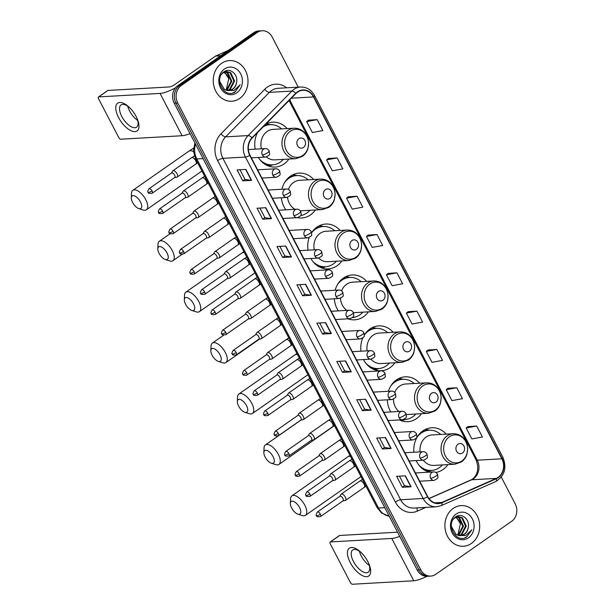 <?xml version="1.0" encoding="UTF-8"?>
<svg xmlns="http://www.w3.org/2000/svg" width="615" height="615" viewBox="0 0 615 615"><rect width="100%" height="100%" fill="white"/><g stroke="black" fill="none" stroke-linecap="round" stroke-linejoin="round"><path stroke-width="0.92" d="M446.198 434.136A22.463 19.196 86.8 0 0 431.722 427.74A22.463 19.196 86.8 0 0 422.928 430.838A22.463 19.196 86.8 0 0 413.903 452.233M416.147 460.597A22.463 19.196 86.8 0 0 429.439 472.159M435.789 472.443A22.463 19.196 86.8 0 0 443.061 469.499A22.463 19.196 86.8 0 0 447.928 464.602M419.684 383.214A22.463 19.196 86.8 0 0 405.216 376.818A22.463 19.196 86.8 0 0 396.421 379.909A22.463 19.196 86.8 0 0 388.411 391.263M387.296 399.819A22.463 19.196 86.8 0 0 390.832 411.935M399.35 419.937A22.463 19.196 86.8 0 0 407.76 421.675A22.463 19.196 86.8 0 0 416.547 418.577A22.463 19.196 86.8 0 0 421.413 413.68M393.177 332.285A22.463 19.196 86.8 0 0 378.702 325.889A22.463 19.196 86.8 0 0 369.915 328.987A22.463 19.196 86.8 0 0 364.349 334.944M362.758 338.012A22.463 19.196 86.8 0 0 360.974 351.211M363.519 359.552A22.463 19.196 86.8 0 0 381.246 370.753A22.463 19.196 86.8 0 0 390.041 367.655A22.463 19.196 86.8 0 0 394.907 362.758M366.671 281.363A22.463 19.196 86.8 0 0 352.195 274.966A22.463 19.196 86.8 0 0 343.401 278.065A22.463 19.196 86.8 0 0 335.152 290.257M334.322 298.79A22.463 19.196 86.8 0 0 338.319 310.882M348.036 318.824A22.463 19.196 86.8 0 0 354.74 319.823A22.463 19.196 86.8 0 0 363.534 316.733A22.463 19.196 86.8 0 0 368.4 311.836M340.157 230.441A22.463 19.196 86.8 0 0 325.681 224.044A22.463 19.196 86.8 0 0 316.894 227.143A22.463 19.196 86.8 0 0 311.628 232.624M309.199 237.536A22.463 19.196 86.8 0 0 308.077 250.182M310.929 258.508A22.463 19.196 86.8 0 0 328.233 268.901A22.463 19.196 86.8 0 0 337.02 265.803A22.463 19.196 86.8 0 0 341.886 260.914M313.65 179.519A22.463 19.196 86.8 0 0 299.174 173.123A22.463 19.196 86.8 0 0 290.38 176.213A22.463 19.196 86.8 0 0 281.916 189.243M281.37 197.769A22.463 19.196 86.8 0 0 285.844 209.83M297.422 217.656A22.463 19.196 86.8 0 0 301.719 217.979A22.463 19.196 86.8 0 0 310.514 214.881A22.463 19.196 86.8 0 0 315.38 209.984M257.562 132.556A22.463 19.196 86.8 0 0 255.194 149.153M258.377 157.463A22.463 19.196 86.8 0 0 275.213 167.057A22.463 19.196 86.8 0 0 283.999 163.959A22.463 19.196 86.8 0 0 288.865 159.062M287.136 128.589A22.463 19.196 86.8 0 0 272.668 122.193A22.463 19.196 86.8 0 0 265.918 124.061M298.267 87.153L272.153 36.977A12.715 10.862 86.8 0 0 262.175 30.75L258.654 30.95A12.715 10.862 86.8 0 0 253.68 32.703L177.743 85.723A12.715 10.862 86.8 0 0 174.183 103.128L417.247 570.059A12.715 10.862 86.8 0 0 427.225 576.286L428.986 576.186A12.715 10.862 86.8 0 1 419.007 569.959A12.715 10.862 86.8 0 0 428.986 576.186L430.746 576.086A12.715 10.862 86.8 0 0 435.72 574.333L511.657 521.312A12.715 10.862 86.8 0 0 515.216 503.908L501.287 477.14M262.175 30.75A12.715 10.862 86.8 0 0 257.193 32.503L181.264 85.523L179.503 85.623A12.715 10.862 86.8 0 0 175.944 103.036L419.007 569.959L175.944 103.036A12.715 10.862 86.8 0 1 179.503 85.623L255.44 32.603L179.503 85.623L177.743 85.723M260.414 30.85A12.715 10.862 86.8 0 0 255.44 32.603A12.715 10.862 86.8 0 1 260.414 30.85M221.508 63.391A20.349 17.381 86.8 0 0 214.051 86.738A20.349 17.381 86.8 0 0 231.778 101.214A20.349 17.381 86.8 0 0 239.735 98.408A20.349 17.381 86.8 0 0 247.192 75.061A20.349 17.381 86.8 0 0 229.472 60.585A20.349 17.381 86.8 0 0 221.508 63.391A20.349 17.381 86.8 0 0 214.051 86.738A20.349 17.381 86.8 0 0 231.778 101.214A20.349 17.381 86.8 0 0 239.735 98.408A20.349 17.381 86.8 0 0 247.192 75.061A20.349 17.381 86.8 0 0 229.472 60.585A20.349 17.381 86.8 0 0 221.508 63.391M453.178 508.428A20.349 17.381 86.8 0 0 445.721 531.775A20.349 17.381 86.8 0 0 463.449 546.251A20.349 17.381 86.8 0 0 471.413 543.445A20.349 17.381 86.8 0 0 478.87 520.098A20.349 17.381 86.8 0 0 461.142 505.622A20.349 17.381 86.8 0 0 453.178 508.428A20.349 17.381 86.8 0 0 445.721 531.775A20.349 17.381 86.8 0 0 463.449 546.251A20.349 17.381 86.8 0 0 471.413 543.445A20.349 17.381 86.8 0 0 478.87 520.098A20.349 17.381 86.8 0 0 461.142 505.622A20.349 17.381 86.8 0 0 453.178 508.428M297.56 92.158A13.561 11.593 -93.2 0 1 302.864 90.282A13.561 11.593 -93.2 0 1 313.512 96.932L501.886 458.798A13.561 11.593 -93.2 0 1 496.282 478.385L441.877 502.432A13.561 11.593 -93.2 0 1 438.372 503.278A13.561 11.593 -93.2 0 1 427.733 496.636L250.005 155.218A13.561 11.593 -93.2 0 1 252.181 138.029L295.938 93.534A13.561 11.593 -93.2 0 1 297.56 92.158M297.406 91.866A13.907 11.877 86.8 0 0 295.738 93.272L251.989 137.768A13.907 11.877 86.8 0 0 249.752 155.395L427.479 496.805A13.907 11.877 86.8 0 0 441.985 502.747L496.382 478.708A13.907 11.877 86.8 0 0 502.132 458.629L313.758 96.763A13.907 11.877 86.8 0 0 297.406 91.866M476.71 426.049L466.178 427.986L471.874 438.933L482.414 436.996L476.71 426.049L467.946 426.595M456.776 387.75L446.236 389.687L451.933 400.626L462.472 398.689L456.776 387.75L448.004 388.296M436.835 349.443L426.303 351.388L431.999 362.327L442.531 360.39L436.835 349.443L428.063 349.989M416.893 311.144L406.361 313.081L412.058 324.028L422.59 322.083L416.893 311.144L408.122 311.69M317.202 119.633L306.67 121.57L312.366 132.517L322.898 130.572L317.202 119.633L308.43 120.179M337.143 157.932L326.603 159.869L332.3 170.816L342.839 168.879L337.143 157.932L328.372 158.478M357.077 196.239L346.545 198.176L352.241 209.115L362.773 207.178L357.077 196.239L348.305 196.777M377.018 234.538L366.486 236.475L372.183 247.422L382.714 245.485L377.018 234.538L368.247 235.084M396.959 272.837L386.42 274.782L392.116 285.721L402.656 283.784L396.959 272.837L388.188 273.383M181.264 85.523A12.715 10.862 86.8 0 0 177.697 102.936L420.768 569.859A12.715 10.862 86.8 0 0 430.746 576.086M371.229 410.174L362.435 410.674L356.738 399.735L365.533 399.235L371.229 410.174A3.39 0.823 -27.5 0 1 370.96 410.167L365.279 399.25M391.171 448.481L382.376 448.981L376.68 438.034L385.474 437.534L391.171 448.481A3.39 0.823 -27.5 0 1 390.902 448.466L385.213 437.549M411.104 486.78L402.31 487.28L396.613 476.333L405.408 475.841L411.104 486.78A3.39 0.823 -27.5 0 1 410.843 486.773L405.154 475.849M311.413 295.269L302.618 295.769L296.922 284.822L305.716 284.322L311.413 295.269A3.39 0.823 -27.5 0 1 311.144 295.262L305.463 284.338M291.472 256.97L282.677 257.462L276.981 246.523L285.775 246.023L291.472 256.97A3.39 0.823 -27.5 0 1 291.203 256.955L285.521 246.038M271.538 218.663L262.743 219.163L257.047 208.216L265.841 207.724L271.538 218.663A3.39 0.823 -27.5 0 1 271.269 218.656L265.58 207.732M251.596 180.364L242.802 180.864L237.106 169.917L245.9 169.417L251.596 180.364A3.39 0.823 -27.5 0 1 251.327 180.356L245.646 169.433M351.288 371.875L342.493 372.375L336.797 361.428L345.592 360.928L351.288 371.875A3.39 0.823 -27.5 0 1 351.019 371.867L345.338 360.944M331.354 333.568L322.56 334.068L316.863 323.129L325.658 322.629L331.354 333.568A3.39 0.823 -27.5 0 1 331.085 333.561L325.397 322.644M322.56 334.068L324.72 332.561M319.723 322.967L324.728 332.584L331.085 333.561M342.493 372.375L344.654 370.86M339.664 361.266L344.669 370.883L351.019 371.867M242.802 180.864L244.962 179.349M239.965 169.755L244.978 179.372L251.327 180.356M262.743 219.163L264.904 217.656L271.269 218.656M282.677 257.462L284.837 255.955M279.848 246.361L284.853 255.978L291.203 256.955M302.618 295.769L304.779 294.262M299.782 284.66L304.794 294.278L311.144 295.262M402.31 487.28L404.478 485.773L410.843 486.773M382.376 448.981L384.536 447.466M379.54 437.872L384.544 447.489L390.902 448.466M362.435 410.674L364.595 409.167M359.598 399.566L364.61 409.19L370.96 410.167M386.42 274.782L388.25 273.337M366.486 236.475L368.308 235.03M346.545 198.176L348.374 196.731M326.603 159.869L328.433 158.424M306.67 121.57L308.492 120.125M406.361 313.081L408.191 311.636M426.303 351.388L428.125 349.943M446.236 389.687L448.066 388.242M466.178 427.986L468.007 426.541M264.911 217.672L259.907 208.054M404.486 485.788L399.481 476.171M225.198 71.77L227.981 72.931L231.809 81.203L227.442 89.567L226.243 90.228M224.852 71.878L227.281 72.97L231.109 81.242L226.75 89.606L225.889 90.105M221.684 74.146L223.053 72.839L226.581 71.532L230.771 72.77L234.599 81.042L230.241 89.406L227.65 90.536M226.235 71.563L230.071 72.808L233.9 81.08L229.541 89.452L227.304 90.482M236.506 82.748C238.582 74.538 230.033 67.366 224.221 71.678C213.282 78.251 224.029 99.069 234.999 92.035L240.157 84.785L234.1 90.459L227.235 90.474A9.579 8.187 86.8 0 0 228.964 90.59A9.579 8.187 86.8 0 0 232.716 89.267A9.579 8.187 86.8 0 0 236.506 82.748C235.891 85.631 234.5 87.807 232.332 89.29L228.672 90.597M227.235 90.474L224.375 89.375L219.64 81.395M224.437 69.011A13.822 11.808 86.8 0 0 220.562 87.93A13.822 11.808 86.8 0 0 236.813 92.788A13.822 11.808 86.8 0 0 240.688 73.877A13.822 11.808 86.8 0 0 224.437 69.011M223.829 72.339L225.19 73.085L228.742 78.666A9.579 8.187 86.8 0 0 223.629 72.455M228.742 78.666L226.366 89.275M240.157 84.785L235.207 91.712L232.97 92.85M118.58 117.557A16.959 7.795 55.1 0 1 117.127 103.62A16.959 7.795 55.1 0 1 128.796 106.887A16.959 7.795 55.1 0 1 136.169 116.558A16.959 7.795 55.1 0 1 137.406 119.225A16.959 7.795 55.1 0 1 134.131 131.633A16.959 7.795 55.1 0 1 118.58 117.557M129.396 107.448A13.561 6.235 -124.9 0 0 121.04 104.934A13.561 6.235 -124.9 0 0 121.77 116.458A13.561 6.235 -124.9 0 0 136.568 127.182A13.561 6.235 -124.9 0 0 137.091 118.464M137.706 120.471A13.561 6.235 55.1 0 1 129.604 110.984A13.561 6.235 55.1 0 1 127.728 106.18M175.521 87.799A16.959 4.105 152.5 0 1 160.069 93.419L98.731 96.901A2.122 0.976 -124.9 0 0 98.469 96.986A2.122 0.976 -124.9 0 0 98.577 98.784L118.71 137.453A2.122 0.976 -124.9 0 0 120.755 139.213L182.102 135.731L160.069 93.419M190.058 133.624A16.959 4.105 152.5 0 1 182.102 135.731M98.469 96.986L107.725 90.52A2.122 0.976 55.1 0 1 107.986 90.436L169.333 86.953A4.236 1.03 -27.5 0 0 174.614 84.67L215.534 56.103A2.122 1.814 -93.2 0 1 215.819 55.942L227.942 50.584A2.122 1.814 -93.2 0 1 228.196 50.492M132.579 202.427A7.634 3.506 -124.9 0 0 138.79 208.593A7.634 3.506 -124.9 0 0 140.497 201.981A7.634 3.506 -124.9 0 0 134.808 196.008A7.634 3.506 -124.9 0 0 131.31 197.892A7.634 3.506 -124.9 0 0 132.579 202.427M131.31 197.892L131.495 193.333A11.87 5.458 55.1 0 1 132.832 190.319A11.87 5.458 55.1 0 1 145.778 199.698A11.87 5.458 55.1 0 1 146.416 209.776A11.87 5.458 55.1 0 1 143.126 209.992L138.79 208.593M303.479 147.454A5.089 4.343 86.8 0 0 304.902 140.489A5.089 4.343 86.8 0 0 298.921 138.698A5.089 4.343 86.8 0 0 297.499 145.663A5.089 4.343 86.8 0 0 303.479 147.454M266.426 156.933A15.26 13.038 86.8 0 0 274.805 159.862L295.877 158.662A15.26 13.038 86.8 0 1 282.585 147.808A15.26 13.038 86.8 0 1 288.181 130.295A15.26 13.038 86.8 0 1 294.147 128.197L273.075 129.388A15.26 13.038 86.8 0 0 267.102 131.495A15.26 13.038 86.8 0 0 261.452 148.792M259.714 159.416A20.134 17.205 86.8 0 0 272.437 164.874A20.134 17.205 86.8 0 0 280.317 162.099A20.134 17.205 86.8 0 0 283.369 159.377M281.639 128.904A20.134 17.205 86.8 0 0 270.162 124.676A20.134 17.205 86.8 0 0 263.128 126.898M270.162 124.676L269.278 124.722A20.134 17.205 86.8 0 0 263.973 126.029M262.897 162.767A20.134 17.205 86.8 0 0 271.561 164.928L272.437 164.874M266.164 123.93L269.662 124.637A20.326 17.366 86.8 0 1 270.07 124.676M159.085 253.349A7.634 3.506 -124.9 0 0 165.297 259.522A7.634 3.506 -124.9 0 0 167.003 252.903A7.634 3.506 -124.9 0 0 161.315 246.938A7.634 3.506 -124.9 0 0 157.824 248.814A7.634 3.506 -124.9 0 0 159.085 253.349M157.824 248.814L158.001 244.263A11.87 5.458 55.1 0 1 159.339 241.241A11.87 5.458 55.1 0 1 172.292 250.62A11.87 5.458 55.1 0 1 172.93 260.706A11.87 5.458 55.1 0 1 169.632 260.914L165.297 259.522M329.986 198.376A5.089 4.343 86.8 0 0 331.416 191.419A5.089 4.343 86.8 0 0 325.435 189.628A5.089 4.343 86.8 0 0 324.005 196.585A5.089 4.343 86.8 0 0 329.986 198.376M300.305 210.799A15.26 13.038 86.8 0 0 301.312 210.784L322.391 209.592A15.26 13.038 86.8 0 1 309.091 198.73A15.26 13.038 86.8 0 1 314.688 181.217A15.26 13.038 86.8 0 1 320.661 179.119L299.582 180.31A15.26 13.038 86.8 0 0 293.609 182.417A15.26 13.038 86.8 0 0 288.397 189.458M300.635 215.604A20.134 17.205 86.8 0 0 306.831 213.028A20.134 17.205 86.8 0 0 309.883 210.299M308.153 179.826A20.134 17.205 86.8 0 0 296.668 175.598A20.134 17.205 86.8 0 0 288.789 178.373A20.134 17.205 86.8 0 0 284.637 182.463M296.668 175.598L295.792 175.644A20.134 17.205 86.8 0 0 287.912 178.419A20.134 17.205 86.8 0 0 287.428 178.773M287.52 197.338A15.26 13.038 86.8 0 0 295.031 209.308M292.671 174.86L296.169 175.567A20.326 17.366 86.8 0 1 296.584 175.598M185.599 304.279A7.634 3.506 -124.9 0 0 191.803 310.444A7.634 3.506 -124.9 0 0 193.51 303.825A7.634 3.506 -124.9 0 0 187.829 297.86A7.634 3.506 -124.9 0 0 184.331 299.736A7.634 3.506 -124.9 0 0 185.599 304.279M184.331 299.736L184.515 295.185A11.87 5.458 55.1 0 1 185.845 292.163A11.87 5.458 55.1 0 1 198.799 301.55A11.87 5.458 55.1 0 1 199.437 311.628A11.87 5.458 55.1 0 1 196.139 311.836L191.803 310.444M356.5 249.306A5.089 4.343 86.8 0 0 357.922 242.341A5.089 4.343 86.8 0 0 351.941 240.55A5.089 4.343 86.8 0 0 350.519 247.514A5.089 4.343 86.8 0 0 356.5 249.306M318.647 258.054A15.26 13.038 86.8 0 0 327.818 261.706L348.897 260.514A15.26 13.038 86.8 0 1 335.606 249.652A15.26 13.038 86.8 0 1 341.194 232.147A15.26 13.038 86.8 0 1 347.168 230.041L326.096 231.24A15.26 13.038 86.8 0 0 320.123 233.339A15.26 13.038 86.8 0 0 314.28 249.828M312.728 261.26A20.134 17.205 86.8 0 0 325.458 266.726A20.134 17.205 86.8 0 0 333.338 263.95A20.134 17.205 86.8 0 0 336.39 261.221M334.66 230.748A20.134 17.205 86.8 0 0 323.175 226.52A20.134 17.205 86.8 0 0 315.295 229.295A20.134 17.205 86.8 0 0 311.651 232.731M323.175 226.52L322.298 226.574A20.134 17.205 86.8 0 0 314.419 229.349A20.134 17.205 86.8 0 0 313.934 229.695M315.918 264.611A20.134 17.205 86.8 0 0 324.582 266.772L325.458 266.726M319.177 225.782L322.683 226.489A20.326 17.366 86.8 0 1 323.09 226.528M212.106 355.201A7.634 3.506 -124.9 0 0 218.317 361.366A7.634 3.506 -124.9 0 0 220.024 354.747A7.634 3.506 -124.9 0 0 214.335 348.782A7.634 3.506 -124.9 0 0 210.837 350.658A7.634 3.506 -124.9 0 0 212.106 355.201M210.837 350.658L211.022 346.107A11.87 5.458 55.1 0 1 212.36 343.085A11.87 5.458 55.1 0 1 225.305 352.472A11.87 5.458 55.1 0 1 225.943 362.55A11.87 5.458 55.1 0 1 222.653 362.765L218.317 361.366M383.007 300.228A5.089 4.343 86.8 0 0 384.437 293.263A5.089 4.343 86.8 0 0 378.448 291.472A5.089 4.343 86.8 0 0 377.026 298.436A5.089 4.343 86.8 0 0 383.007 300.228M353.41 312.643A15.26 13.038 86.8 0 0 354.332 312.635L375.404 311.436A15.26 13.038 86.8 0 1 362.112 300.581A15.26 13.038 86.8 0 1 367.709 283.069A15.26 13.038 86.8 0 1 373.674 280.963L352.603 282.162A15.26 13.038 86.8 0 0 346.629 284.268A15.26 13.038 86.8 0 0 341.579 290.857M352.457 317.609A20.134 17.205 86.8 0 0 359.852 314.872A20.134 17.205 86.8 0 0 362.896 312.143M361.166 281.678A20.134 17.205 86.8 0 0 349.689 277.442A20.134 17.205 86.8 0 0 341.809 280.217A20.134 17.205 86.8 0 0 337.658 284.315M349.689 277.442L348.805 277.496A20.134 17.205 86.8 0 0 340.925 280.271A20.134 17.205 86.8 0 0 340.441 280.625M340.456 298.283A15.26 13.038 86.8 0 0 346.845 310.398M345.692 276.704L349.189 277.411A20.326 17.366 86.8 0 1 349.604 277.45M238.62 406.123A7.634 3.506 -124.9 0 0 244.824 412.288A7.634 3.506 -124.9 0 0 246.53 405.677A7.634 3.506 -124.9 0 0 240.842 399.704A7.634 3.506 -124.9 0 0 237.352 401.587A7.634 3.506 -124.9 0 0 238.62 406.123M237.352 401.587L237.528 397.029A11.87 5.458 55.1 0 1 238.866 394.015A11.87 5.458 55.1 0 1 251.819 403.394A11.87 5.458 55.1 0 1 252.458 413.472A11.87 5.458 55.1 0 1 249.16 413.687L244.824 412.288M409.521 351.15A5.089 4.343 86.8 0 0 410.943 344.185A5.089 4.343 86.8 0 0 404.962 342.394A5.089 4.343 86.8 0 0 403.532 349.358A5.089 4.343 86.8 0 0 409.521 351.15M370.937 359.129A15.26 13.038 86.8 0 0 380.839 363.557L401.918 362.358A15.26 13.038 86.8 0 1 388.618 351.503A15.26 13.038 86.8 0 1 394.215 333.991A15.26 13.038 86.8 0 1 400.188 331.892L379.109 333.084A15.26 13.038 86.8 0 0 373.136 335.19A15.26 13.038 86.8 0 0 367.155 350.858M365.748 363.111A20.134 17.205 86.8 0 0 378.479 368.57A20.134 17.205 86.8 0 0 386.358 365.794A20.134 17.205 86.8 0 0 389.41 363.073M387.681 332.6A20.134 17.205 86.8 0 0 376.196 328.372A20.134 17.205 86.8 0 0 368.316 331.147A20.134 17.205 86.8 0 0 364.341 335.006M376.196 328.372L375.319 328.418A20.134 17.205 86.8 0 0 367.439 331.193A20.134 17.205 86.8 0 0 366.955 331.546M368.931 366.463A20.134 17.205 86.8 0 0 377.602 368.623L378.479 368.57M372.198 327.626L375.696 328.333A20.326 17.366 86.8 0 1 376.111 328.372M265.127 457.045A7.634 3.506 -124.9 0 0 271.33 463.218A7.634 3.506 -124.9 0 0 273.045 456.599A7.634 3.506 -124.9 0 0 267.356 450.634A7.634 3.506 -124.9 0 0 263.858 452.509A7.634 3.506 -124.9 0 0 265.127 457.045M263.858 452.509L264.043 447.958A11.87 5.458 55.1 0 1 265.373 444.937A11.87 5.458 55.1 0 1 278.326 454.316A11.87 5.458 55.1 0 1 278.964 464.402A11.87 5.458 55.1 0 1 275.674 464.609L271.33 463.218M436.027 402.072A5.089 4.343 86.8 0 0 437.45 395.114A5.089 4.343 86.8 0 0 431.469 393.323A5.089 4.343 86.8 0 0 430.046 400.28A5.089 4.343 86.8 0 0 436.027 402.072M406.3 414.487A15.26 13.038 86.8 0 0 407.353 414.479L428.424 413.288A15.26 13.038 86.8 0 1 415.133 402.425A15.26 13.038 86.8 0 1 420.721 384.913A15.26 13.038 86.8 0 1 426.695 382.814L405.623 384.006A15.26 13.038 86.8 0 0 399.65 386.112A15.26 13.038 86.8 0 0 394.73 392.385M403.655 419.515A20.134 17.205 86.8 0 0 404.985 419.499A20.134 17.205 86.8 0 0 412.865 416.724A20.134 17.205 86.8 0 0 415.917 413.995M414.187 383.522A20.134 17.205 86.8 0 0 402.71 379.294A20.134 17.205 86.8 0 0 394.83 382.069A20.134 17.205 86.8 0 0 390.679 386.159M402.71 379.294L401.826 379.34A20.134 17.205 86.8 0 0 393.946 382.115A20.134 17.205 86.8 0 0 393.462 382.469M403.494 419.568A20.134 17.205 86.8 0 0 404.109 419.545L404.985 419.499M393.439 399.173A15.26 13.038 86.8 0 0 398.874 411.473M398.704 378.556L402.21 379.263A20.326 17.366 86.8 0 1 402.617 379.294M291.633 507.975A7.634 3.506 -124.9 0 0 297.845 514.14A7.634 3.506 -124.9 0 0 299.551 507.521A7.634 3.506 -124.9 0 0 293.862 501.556A7.634 3.506 -124.9 0 0 290.365 503.431A7.634 3.506 -124.9 0 0 291.633 507.975M290.365 503.431L290.549 498.88A11.87 5.458 55.1 0 1 291.887 495.859A11.87 5.458 55.1 0 1 304.832 505.246A11.87 5.458 55.1 0 1 305.471 515.324A11.87 5.458 55.1 0 1 302.18 515.531L297.845 514.14M462.534 453.001A5.089 4.343 86.8 0 0 463.964 446.036A5.089 4.343 86.8 0 0 457.975 444.245A5.089 4.343 86.8 0 0 456.553 451.21A5.089 4.343 86.8 0 0 462.534 453.001M423.312 460.189A15.26 13.038 86.8 0 0 433.859 465.401L454.931 464.21A15.26 13.038 86.8 0 1 441.639 453.347A15.26 13.038 86.8 0 1 447.236 435.843A15.26 13.038 86.8 0 1 453.209 433.736L432.13 434.936A15.26 13.038 86.8 0 0 426.157 437.034A15.26 13.038 86.8 0 0 420.06 451.887M418.769 464.955A20.134 17.205 86.8 0 0 431.499 470.421A20.134 17.205 86.8 0 0 439.379 467.646A20.134 17.205 86.8 0 0 442.423 464.917M440.694 434.444A20.134 17.205 86.8 0 0 429.216 430.216A20.134 17.205 86.8 0 0 421.337 432.991A20.134 17.205 86.8 0 0 417.185 437.088M429.216 430.216L428.332 430.269A20.134 17.205 86.8 0 0 420.46 433.045A20.134 17.205 86.8 0 0 419.968 433.391M421.952 468.307A20.134 17.205 86.8 0 0 430.615 470.467L431.499 470.421M425.219 429.478L428.716 430.185A20.326 17.366 86.8 0 1 429.132 430.223M176.743 177.189A3.813 1.753 -124.9 0 0 176.859 177.174A3.813 1.753 -124.9 0 0 177.22 177.035A3.813 1.753 -124.9 0 0 176.759 173.338A3.813 1.753 -124.9 0 0 173.322 170.624A3.813 1.753 -124.9 0 0 172.853 170.778A3.813 1.753 -124.9 0 0 172.592 171.07L171.493 173.015M174.499 177.558A2.752 1.268 -124.9 0 0 174.76 177.458A2.752 1.268 -124.9 0 0 174.614 175.114A2.752 1.268 -124.9 0 0 171.946 172.83A2.752 1.268 -124.9 0 0 171.608 172.938L149.045 188.697C147.715 190.896 147.423 192.08 148.177 192.226A2.752 0.669 152.5 0 0 148.615 192.357A2.752 0.669 -27.5 0 0 152.051 190.873A2.752 1.268 -124.9 0 0 149.045 188.697M187.268 197.4A3.813 1.753 -124.9 0 0 187.375 197.384A3.813 1.753 -124.9 0 0 187.736 197.238A3.813 1.753 -124.9 0 0 187.283 193.548A3.813 1.753 -124.9 0 0 183.847 190.835A3.813 1.753 -124.9 0 0 183.37 190.988A3.813 1.753 -124.9 0 0 183.116 191.273L182.009 193.225M185.023 197.769A2.752 1.268 -124.9 0 0 185.284 197.669A2.752 1.268 -124.9 0 0 185.13 195.324A2.752 1.268 -124.9 0 0 182.471 193.033A2.752 1.268 -124.9 0 0 182.125 193.148L159.562 208.9C158.24 211.106 157.947 212.283 158.693 212.436A2.752 0.669 152.5 0 0 159.131 212.559A2.752 0.669 -27.5 0 0 162.568 211.083A2.752 1.268 -124.9 0 0 159.562 208.9M197.784 217.602A3.813 1.753 -124.9 0 0 197.899 217.595A3.813 1.753 -124.9 0 0 198.261 217.449A3.813 1.753 -124.9 0 0 197.799 213.759A3.813 1.753 -124.9 0 0 194.363 211.037A3.813 1.753 -124.9 0 0 193.894 211.199A3.813 1.753 -124.9 0 0 193.633 211.483L192.533 213.436M195.539 217.979A2.752 1.268 -124.9 0 0 195.801 217.871A2.752 1.268 -124.9 0 0 195.655 215.534A2.752 1.268 -124.9 0 0 192.987 213.244A2.752 1.268 -124.9 0 0 192.649 213.359L170.078 229.111C168.756 231.317 168.464 232.493 169.217 232.647A2.752 0.669 152.5 0 0 169.655 232.77A2.752 0.669 -27.5 0 0 173.092 231.294A2.752 1.268 -124.9 0 0 170.078 229.111M208.308 237.813A3.813 1.753 -124.9 0 0 208.416 237.805A3.813 1.753 -124.9 0 0 208.777 237.659A3.813 1.753 -124.9 0 0 208.324 233.969A3.813 1.753 -124.9 0 0 204.887 231.248A3.813 1.753 -124.9 0 0 204.411 231.401A3.813 1.753 -124.9 0 0 204.149 231.694L203.05 233.646M206.063 238.189A2.752 1.268 -124.9 0 0 206.317 238.082A2.752 1.268 -124.9 0 0 206.171 235.745A2.752 1.268 -124.9 0 0 203.511 233.454A2.752 1.268 -124.9 0 0 203.165 233.569L180.602 249.321C179.273 251.527 178.988 252.704 179.734 252.85A2.752 0.669 152.5 0 0 180.172 252.98A2.752 0.669 -27.5 0 0 183.608 251.497A2.752 1.268 -124.9 0 0 180.602 249.321M218.825 258.023A3.813 1.753 -124.9 0 0 218.94 258.008A3.813 1.753 -124.9 0 0 219.301 257.87A3.813 1.753 -124.9 0 0 218.84 254.179A3.813 1.753 -124.9 0 0 215.404 251.458A3.813 1.753 -124.9 0 0 214.935 251.612A3.813 1.753 -124.9 0 0 214.673 251.904L213.574 253.857M216.58 258.4A2.752 1.268 -124.9 0 0 216.841 258.292A2.752 1.268 -124.9 0 0 216.695 255.955A2.752 1.268 -124.9 0 0 214.028 253.664A2.752 1.268 -124.9 0 0 213.689 253.772L191.119 269.531C189.797 271.738 189.505 272.914 190.258 273.06A2.752 0.669 152.5 0 0 190.696 273.191A2.752 0.669 -27.5 0 0 194.132 271.707A2.752 1.268 -124.9 0 0 191.119 269.531M229.341 278.234A3.813 1.753 -124.9 0 0 229.457 278.218A3.813 1.753 -124.9 0 0 229.818 278.08A3.813 1.753 -124.9 0 0 229.357 274.39A3.813 1.753 -124.9 0 0 225.928 271.669A3.813 1.753 -124.9 0 0 225.451 271.822A3.813 1.753 -124.9 0 0 225.19 272.114L224.091 274.067M227.096 278.603A2.752 1.268 -124.9 0 0 227.358 278.503A2.752 1.268 -124.9 0 0 227.212 276.166A2.752 1.268 -124.9 0 0 224.552 273.875A2.752 1.268 -124.9 0 0 224.206 273.983L201.643 289.742C200.313 291.948 200.029 293.124 200.774 293.27A2.752 0.669 152.5 0 0 201.213 293.401A2.752 0.669 -27.5 0 0 204.649 291.917A2.752 1.268 -124.9 0 0 201.643 289.742M239.865 298.444A3.813 1.753 -124.9 0 0 239.981 298.429A3.813 1.753 -124.9 0 0 240.342 298.29A3.813 1.753 -124.9 0 0 239.881 294.593A3.813 1.753 -124.9 0 0 236.444 291.879A3.813 1.753 -124.9 0 0 235.976 292.033A3.813 1.753 -124.9 0 0 235.714 292.325L234.615 294.27M237.621 298.813A2.752 1.268 -124.9 0 0 237.882 298.713A2.752 1.268 -124.9 0 0 237.736 296.368A2.752 1.268 -124.9 0 0 235.068 294.078A2.752 1.268 -124.9 0 0 234.73 294.193L212.16 309.945C210.837 312.151 210.545 313.327 211.299 313.481A2.752 0.669 152.5 0 0 211.737 313.612A2.752 0.669 -27.5 0 0 215.165 312.128A2.752 1.268 -124.9 0 0 212.16 309.945M250.382 318.655A3.813 1.753 -124.9 0 0 250.497 318.639A3.813 1.753 -124.9 0 0 250.859 318.493A3.813 1.753 -124.9 0 0 250.397 314.803A3.813 1.753 -124.9 0 0 246.969 312.082A3.813 1.753 -124.9 0 0 246.492 312.243A3.813 1.753 -124.9 0 0 246.231 312.528L245.131 314.48M248.137 319.024A2.752 1.268 -124.9 0 0 248.399 318.924A2.752 1.268 -124.9 0 0 248.252 316.579A2.752 1.268 -124.9 0 0 245.593 314.288A2.752 1.268 -124.9 0 0 245.247 314.403L222.684 330.155C221.354 332.361 221.069 333.538 221.815 333.691A2.752 0.669 152.5 0 0 222.253 333.814A2.752 0.669 -27.5 0 0 225.69 332.338A2.752 1.268 -124.9 0 0 222.684 330.155M260.906 338.857A3.813 1.753 -124.9 0 0 261.021 338.85A3.813 1.753 -124.9 0 0 261.383 338.704A3.813 1.753 -124.9 0 0 260.921 335.014A3.813 1.753 -124.9 0 0 257.485 332.292A3.813 1.753 -124.9 0 0 257.009 332.446A3.813 1.753 -124.9 0 0 256.755 332.738L255.656 334.691M258.661 339.234A2.752 1.268 -124.9 0 0 258.923 339.126A2.752 1.268 -124.9 0 0 258.777 336.789A2.752 1.268 -124.9 0 0 256.109 334.499A2.752 1.268 -124.9 0 0 255.763 334.614L233.2 350.365C231.878 352.572 231.586 353.748 232.339 353.894A2.752 0.669 152.5 0 0 232.778 354.025A2.752 0.669 -27.5 0 0 236.206 352.541A2.752 1.268 -124.9 0 0 233.2 350.365M271.423 359.068A3.813 1.753 -124.9 0 0 271.538 359.06A3.813 1.753 -124.9 0 0 271.899 358.914A3.813 1.753 -124.9 0 0 271.438 355.224A3.813 1.753 -124.9 0 0 268.009 352.503A3.813 1.753 -124.9 0 0 267.533 352.656A3.813 1.753 -124.9 0 0 267.271 352.949L266.172 354.901M269.178 359.444A2.752 1.268 -124.9 0 0 269.439 359.337A2.752 1.268 -124.9 0 0 269.293 357A2.752 1.268 -124.9 0 0 266.633 354.709A2.752 1.268 -124.9 0 0 266.287 354.817L243.725 370.576C242.395 372.782 242.11 373.958 242.856 374.105A2.752 0.669 152.5 0 0 243.294 374.235A2.752 0.669 -27.5 0 0 246.73 372.752A2.752 1.268 -124.9 0 0 243.725 370.576M281.947 379.278A3.813 1.753 -124.9 0 0 282.062 379.263A3.813 1.753 -124.9 0 0 282.423 379.124A3.813 1.753 -124.9 0 0 281.962 375.434A3.813 1.753 -124.9 0 0 278.526 372.713A3.813 1.753 -124.9 0 0 278.049 372.867A3.813 1.753 -124.9 0 0 277.796 373.159L276.696 375.112M279.702 379.647A2.752 1.268 -124.9 0 0 279.963 379.547A2.752 1.268 -124.9 0 0 279.817 377.21A2.752 1.268 -124.9 0 0 277.15 374.919A2.752 1.268 -124.9 0 0 276.804 375.027L254.241 390.786C252.919 392.993 252.627 394.169 253.38 394.315A2.752 0.669 152.5 0 0 253.818 394.446A2.752 0.669 -27.5 0 0 257.247 392.962A2.752 1.268 -124.9 0 0 254.241 390.786M292.463 399.489A3.813 1.753 -124.9 0 0 292.579 399.473A3.813 1.753 -124.9 0 0 292.94 399.335A3.813 1.753 -124.9 0 0 292.479 395.637A3.813 1.753 -124.9 0 0 289.05 392.924A3.813 1.753 -124.9 0 0 288.573 393.077A3.813 1.753 -124.9 0 0 288.312 393.369L287.213 395.314M290.219 399.858A2.752 1.268 -124.9 0 0 290.48 399.758A2.752 1.268 -124.9 0 0 290.334 397.413A2.752 1.268 -124.9 0 0 287.674 395.13A2.752 1.268 -124.9 0 0 287.328 395.237L264.765 410.997C263.435 413.195 263.151 414.379 263.897 414.525A2.752 0.669 152.5 0 0 264.335 414.656A2.752 0.669 -27.5 0 0 267.771 413.172A2.752 1.268 -124.9 0 0 264.765 410.997M302.987 419.699A3.813 1.753 -124.9 0 0 303.103 419.684A3.813 1.753 -124.9 0 0 303.464 419.538A3.813 1.753 -124.9 0 0 303.003 415.848A3.813 1.753 -124.9 0 0 299.567 413.134A3.813 1.753 -124.9 0 0 299.09 413.288A3.813 1.753 -124.9 0 0 298.836 413.572L297.737 415.525M300.743 420.068A2.752 1.268 -124.9 0 0 301.004 419.968A2.752 1.268 -124.9 0 0 300.85 417.623A2.752 1.268 -124.9 0 0 298.19 415.333A2.752 1.268 -124.9 0 0 297.845 415.448L275.282 431.2C273.959 433.406 273.667 434.582 274.421 434.736A2.752 0.669 152.5 0 0 274.851 434.866A2.752 0.669 -27.5 0 0 278.288 433.383A2.752 1.268 -124.9 0 0 275.282 431.2M313.504 439.902A3.813 1.753 -124.9 0 0 313.619 439.894A3.813 1.753 -124.9 0 0 313.981 439.748A3.813 1.753 -124.9 0 0 313.519 436.058A3.813 1.753 -124.9 0 0 310.091 433.337A3.813 1.753 -124.9 0 0 309.614 433.498A3.813 1.753 -124.9 0 0 309.353 433.783L308.253 435.735M311.259 440.279A2.752 1.268 -124.9 0 0 311.521 440.171A2.752 1.268 -124.9 0 0 311.375 437.834A2.752 1.268 -124.9 0 0 308.707 435.543A2.752 1.268 -124.9 0 0 308.369 435.658L285.806 451.41C284.476 453.616 284.192 454.793 284.937 454.946A2.752 0.669 152.5 0 0 285.375 455.069A2.752 0.669 -27.5 0 0 288.812 453.593A2.752 1.268 -124.9 0 0 285.806 451.41M324.028 460.112A3.813 1.753 -124.9 0 0 324.143 460.105A3.813 1.753 -124.9 0 0 324.505 459.959A3.813 1.753 -124.9 0 0 324.043 456.269A3.813 1.753 -124.9 0 0 320.607 453.547A3.813 1.753 -124.9 0 0 320.131 453.701A3.813 1.753 -124.9 0 0 319.877 453.993L318.778 455.946M321.783 460.489A2.752 1.268 -124.9 0 0 322.045 460.381A2.752 1.268 -124.9 0 0 321.891 458.044A2.752 1.268 -124.9 0 0 319.231 455.753A2.752 1.268 -124.9 0 0 318.885 455.869L296.322 471.62C295 473.827 294.708 475.003 295.461 475.149A2.752 0.669 152.5 0 0 295.892 475.28A2.752 0.669 -27.5 0 0 299.328 473.796A2.752 1.268 -124.9 0 0 296.322 471.62M334.545 480.323A3.813 1.753 -124.9 0 0 334.66 480.315A3.813 1.753 -124.9 0 0 335.021 480.169A3.813 1.753 -124.9 0 0 334.56 476.479A3.813 1.753 -124.9 0 0 331.131 473.758A3.813 1.753 -124.9 0 0 330.655 473.911A3.813 1.753 -124.9 0 0 330.393 474.203L329.294 476.156M332.3 480.699A2.752 1.268 -124.9 0 0 332.561 480.592A2.752 1.268 -124.9 0 0 332.415 478.255A2.752 1.268 -124.9 0 0 329.748 475.964A2.752 1.268 -124.9 0 0 329.409 476.072L306.847 491.831C305.517 494.037 305.232 495.213 305.978 495.359A2.752 0.669 152.5 0 0 306.416 495.49A2.752 0.669 -27.5 0 0 309.852 494.006A2.752 1.268 -124.9 0 0 306.847 491.831M345.069 500.533A3.813 1.753 -124.9 0 0 345.184 500.518A3.813 1.753 -124.9 0 0 345.545 500.379A3.813 1.753 -124.9 0 0 345.084 496.689A3.813 1.753 -124.9 0 0 341.648 493.968A3.813 1.753 -124.9 0 0 341.171 494.122A3.813 1.753 -124.9 0 0 340.918 494.414L339.818 496.366M342.824 500.902A2.752 1.268 -124.9 0 0 343.085 500.802A2.752 1.268 -124.9 0 0 342.932 498.465A2.752 1.268 -124.9 0 0 340.272 496.174A2.752 1.268 -124.9 0 0 339.926 496.282L317.363 512.041C316.041 514.248 315.749 515.424 316.494 515.57A2.752 0.669 152.5 0 0 316.933 515.701A2.752 0.669 -27.5 0 0 320.369 514.217A2.752 1.268 -124.9 0 0 317.363 512.041M350.25 562.594A16.959 7.795 55.1 0 1 348.797 548.657A16.959 7.795 55.1 0 1 360.467 551.924A16.959 7.795 55.1 0 1 367.839 561.595A16.959 7.795 55.1 0 1 369.077 564.263A16.959 7.795 55.1 0 1 365.81 576.67A16.959 7.795 55.1 0 1 350.25 562.594M361.067 552.485A13.561 6.235 -124.9 0 0 352.71 549.971A13.561 6.235 -124.9 0 0 353.44 561.495A13.561 6.235 -124.9 0 0 368.239 572.219A13.561 6.235 -124.9 0 0 368.762 563.501M369.377 565.508A13.561 6.235 55.1 0 1 361.274 556.022A13.561 6.235 55.1 0 1 359.406 551.217M399.704 536.349A16.959 4.105 152.5 0 1 391.74 538.456L330.401 541.938A2.122 0.976 -124.9 0 0 330.14 542.023A2.122 0.976 -124.9 0 0 330.255 543.821L350.381 582.49A2.122 0.976 -124.9 0 0 352.426 584.25L413.772 580.768L391.74 538.456M427.025 576.293A16.959 4.105 152.5 0 1 413.772 580.768M330.14 542.023L339.395 535.557A2.122 0.976 55.1 0 1 339.664 535.473L397.536 532.183M456.868 516.808L459.651 517.968L463.479 526.24L459.121 534.604L457.914 535.265M456.522 516.915L458.951 518.007L462.78 526.279L458.421 534.643L457.56 535.142M453.363 519.183L454.723 517.876L458.26 516.569L462.442 517.807L466.27 526.079L461.911 534.443L459.32 535.573M457.906 516.6L461.742 517.845L465.57 526.117L461.212 534.489L458.982 535.519M468.176 527.785C470.252 519.575 461.704 512.403 455.892 516.715C444.952 523.288 455.7 544.106 466.67 537.072L471.828 529.823L465.77 535.496L458.905 535.511A9.579 8.187 86.8 0 0 460.643 535.627A9.579 8.187 86.8 0 0 464.387 534.304A9.579 8.187 86.8 0 0 468.176 527.785C467.561 530.668 466.17 532.844 464.002 534.327L460.351 535.634M458.905 535.511L456.046 534.412L451.31 526.432M456.107 514.048A13.822 11.808 86.8 0 0 452.233 532.959A13.822 11.808 86.8 0 0 468.484 537.825A13.822 11.808 86.8 0 0 472.358 518.914A13.822 11.808 86.8 0 0 456.107 514.048M455.5 517.376L456.86 518.122L460.412 523.703A9.579 8.187 86.8 0 0 455.3 517.492M460.412 523.703L458.037 534.312M471.828 529.823L466.877 536.749L464.64 537.887M174.183 103.128L177.697 102.936M253.68 32.703L257.193 32.503M417.247 570.059L420.768 569.859M195.532 144.141A16.959 14.491 86.8 0 0 196.777 158.939L203.05 158.585M389.249 516.262L381.592 513.048L377.156 507.644L195.432 158.539A8.479 2.053 -27.5 0 0 196.777 158.939L378.502 508.036L384.775 507.683M377.156 507.644A8.479 2.053 -27.5 0 0 378.502 508.036A16.959 14.491 86.8 0 0 389.226 516.216M496.282 478.385L471.651 479.785A13.561 11.593 86.8 0 0 473.458 478.762A13.561 11.593 86.8 0 0 477.263 460.197L289.696 99.876M428.993 498.634L471.651 479.785A7.634 3.775 -113.8 0 0 470.975 479.946L472.512 479.077C477.955 474.503 479.139 468.092 476.048 459.836A7.634 1.845 -27.5 0 0 477.263 460.197L501.886 458.798M313.512 96.932L291.356 98.192M425.841 507.39L417.454 511.096A21.194 18.112 -93.2 0 1 395.353 502.032L217.625 160.623A4.236 1.03 -27.5 0 1 222.907 158.339L245.423 157.063A16.959 14.491 -93.2 0 1 248.145 135.569L291.902 91.074A16.959 14.491 -93.2 0 1 293.924 89.359A16.959 14.491 -93.2 0 1 300.566 87.023L278.049 88.299A16.959 14.491 86.8 0 0 271.415 90.636A16.959 14.491 86.8 0 0 269.385 92.35L225.628 136.853A16.959 14.491 86.8 0 0 222.907 158.339L400.634 499.757A16.959 14.491 86.8 0 0 413.941 508.059L436.458 506.783A16.959 14.491 -93.2 0 1 423.151 498.481L245.423 157.063A4.236 1.03 -27.5 0 0 249.752 155.395M295.738 93.272A4.236 1.737 44.5 0 0 291.902 91.074L269.385 92.35A4.236 1.737 -135.5 0 1 264.781 89.26A21.194 18.112 -93.2 0 1 286.698 87.807M427.479 496.805A4.236 1.03 152.5 0 1 423.151 498.481L400.634 499.757A4.236 1.03 -27.5 0 0 395.353 502.032M441.985 502.747A4.236 2.099 66.2 0 1 441.209 505.63L495.613 481.591C504.608 476.072 507.044 468.007 502.916 457.391L314.542 95.525A4.236 1.03 152.5 0 1 313.758 96.763M217.625 160.623A21.194 18.112 -93.2 0 1 221.023 133.755A4.236 1.737 -135.5 0 0 225.628 136.853L248.145 135.569A4.236 1.737 44.5 0 1 251.989 137.768M496.382 478.708A4.236 2.099 66.2 0 1 495.613 481.591M502.132 458.629A4.236 1.03 -27.5 0 0 502.916 457.391M221.023 133.755L264.781 89.26M417.262 507.875A4.236 2.099 -113.8 0 0 417.454 511.096M441.877 502.432L434.805 502.832M220.577 55.811L215.534 56.103M107.986 90.436L98.731 96.901M215.819 55.942L220.8 55.658M193.448 151.574A11.87 5.458 -124.9 0 0 188.82 151.221L132.832 190.319M302.849 155.403A14.022 11.977 86.8 0 0 306.777 136.215A14.022 11.977 86.8 0 0 290.288 131.279A14.022 11.977 86.8 0 0 286.359 150.467A14.022 11.977 86.8 0 0 302.849 155.403M265.957 164.881A20.326 17.366 86.8 0 0 272.353 164.881M329.356 206.325A14.022 11.977 86.8 0 0 333.284 187.137A14.022 11.977 86.8 0 0 316.794 182.201A14.022 11.977 86.8 0 0 312.874 201.389A14.022 11.977 86.8 0 0 329.356 206.325M244.432 252.673A11.87 5.458 -124.9 0 0 241.841 253.065L185.845 292.163M355.87 257.255A14.022 11.977 86.8 0 0 359.798 238.059A14.022 11.977 86.8 0 0 343.308 233.123A14.022 11.977 86.8 0 0 339.38 252.319A14.022 11.977 86.8 0 0 355.87 257.255M318.977 266.733A20.326 17.366 86.8 0 0 325.373 266.733M382.376 308.177A14.022 11.977 86.8 0 0 386.305 288.989A14.022 11.977 86.8 0 0 369.815 284.045A14.022 11.977 86.8 0 0 365.887 303.241A14.022 11.977 86.8 0 0 382.376 308.177M297.445 354.517A11.87 5.458 -124.9 0 0 294.862 354.917L238.866 394.015M408.883 359.099A14.022 11.977 86.8 0 0 412.811 339.911A14.022 11.977 86.8 0 0 396.329 334.975A14.022 11.977 86.8 0 0 392.401 354.163A14.022 11.977 86.8 0 0 408.883 359.099M371.998 368.577A20.326 17.366 86.8 0 0 378.394 368.577M435.397 410.021A14.022 11.977 86.8 0 0 439.325 390.832A14.022 11.977 86.8 0 0 422.836 385.897A14.022 11.977 86.8 0 0 418.907 405.085A14.022 11.977 86.8 0 0 435.397 410.021M401.141 419.837A20.326 17.366 86.8 0 0 404.901 419.499M350.465 456.368A11.87 5.458 -124.9 0 0 347.875 456.76L291.887 495.859M461.903 460.95A14.022 11.977 86.8 0 0 465.832 441.755A14.022 11.977 86.8 0 0 449.342 436.819A14.022 11.977 86.8 0 0 445.414 456.015A14.022 11.977 86.8 0 0 461.903 460.95M425.019 470.429A20.326 17.366 86.8 0 0 431.407 470.429M248.352 149.537L265.196 148.584A4.236 3.621 86.8 0 0 263.535 149.168A4.236 3.621 86.8 0 0 262.344 154.972A4.236 1.03 -27.5 0 0 267.633 152.689A4.236 1.03 152.5 0 0 269.193 150.86L269.578 153.704C270.039 154.588 268.74 155.703 265.672 157.048A4.236 3.621 86.8 0 1 262.344 154.972M177.22 177.035L195.924 163.974A3.813 1.753 -124.9 0 0 195.608 160.523A3.813 1.753 -124.9 0 0 192.034 157.563A3.813 1.753 -124.9 0 0 191.557 157.717L194.34 155.979M174.76 177.458L152.197 193.21A2.752 1.268 -124.9 0 0 152.051 190.873M257.6 169.817L275.712 168.794A4.236 3.621 86.8 0 0 274.052 169.379A4.236 3.621 86.8 0 0 272.868 175.183A4.236 1.03 -27.5 0 0 278.149 172.9A4.236 1.03 152.5 0 0 279.71 171.07L280.094 173.914C280.563 174.798 279.264 175.913 276.197 177.258A4.236 3.621 86.8 0 1 272.868 175.183M187.736 197.238L206.448 184.177A3.813 1.753 -124.9 0 0 206.125 180.733A3.813 1.753 -124.9 0 0 202.55 177.773A3.813 1.753 -124.9 0 0 202.074 177.927L204.672 176.297M185.284 197.669L162.714 213.42A2.752 1.268 -124.9 0 0 162.568 211.083M268.125 190.027L286.229 188.997A4.236 3.621 86.8 0 0 284.576 189.581A4.236 3.621 86.8 0 0 283.384 195.386A4.236 1.03 -27.5 0 0 288.673 193.11A4.236 1.03 152.5 0 0 290.234 191.273L290.618 194.125C291.079 195.009 289.78 196.124 286.713 197.461A4.236 3.621 86.8 0 1 283.384 195.386M198.261 217.449L216.964 204.388A3.813 1.753 -124.9 0 0 216.649 200.944A3.813 1.753 -124.9 0 0 213.074 197.976A3.813 1.753 -124.9 0 0 212.598 198.138L215.189 196.5M195.801 217.871L173.238 233.631A2.752 1.268 -124.9 0 0 173.092 231.294M278.641 210.238L296.753 209.208A4.236 3.621 86.8 0 0 295.092 209.792A4.236 3.621 86.8 0 0 293.909 215.596A4.236 1.03 -27.5 0 0 299.19 213.32A4.236 1.03 152.5 0 0 300.75 211.483L301.135 214.328C301.604 215.219 300.297 216.334 297.23 217.672A4.236 3.621 86.8 0 1 293.909 215.596M208.777 237.659L227.489 224.598A3.813 1.753 -124.9 0 0 227.166 221.154A3.813 1.753 -124.9 0 0 223.591 218.187A3.813 1.753 -124.9 0 0 223.114 218.34L225.713 216.711M206.317 238.082L183.754 253.841A2.752 1.268 -124.9 0 0 183.608 251.497M289.165 230.448L307.269 229.418A4.236 3.621 86.8 0 0 305.617 230.002A4.236 3.621 86.8 0 0 304.425 235.806A4.236 1.03 -27.5 0 0 309.714 233.523A4.236 1.03 152.5 0 0 311.275 231.694L311.659 234.538C312.12 235.43 310.821 236.544 307.754 237.882A4.236 3.621 86.8 0 1 304.425 235.806M219.301 257.87L238.005 244.808A3.813 1.753 -124.9 0 0 237.69 241.364A3.813 1.753 -124.9 0 0 234.115 238.397A3.813 1.753 -124.9 0 0 233.639 238.551L236.229 236.921M216.841 258.292L194.279 274.052A2.752 1.268 -124.9 0 0 194.132 271.707M299.682 250.659L317.794 249.629A4.236 3.621 86.8 0 0 316.133 250.213A4.236 3.621 86.8 0 0 314.949 256.017A4.236 1.03 -27.5 0 0 320.231 253.734A4.236 1.03 152.5 0 0 321.791 251.904L322.175 254.748C322.644 255.632 321.338 256.747 318.27 258.092A4.236 3.621 86.8 0 1 314.949 256.017M229.818 278.08L248.522 265.019A3.813 1.753 -124.9 0 0 248.206 261.567A3.813 1.753 -124.9 0 0 244.632 258.608A3.813 1.753 -124.9 0 0 244.155 258.761L246.753 257.132M227.358 278.503L204.795 294.254A2.752 1.268 -124.9 0 0 204.649 291.917M310.198 270.861L328.31 269.839A4.236 3.621 86.8 0 0 326.657 270.423A4.236 3.621 86.8 0 0 325.466 276.227A4.236 1.03 -27.5 0 0 330.755 273.944A4.236 1.03 152.5 0 0 332.315 272.114L332.7 274.959C333.161 275.843 331.862 276.958 328.794 278.303A4.236 3.621 86.8 0 1 325.466 276.227M240.342 298.29L259.046 285.229A3.813 1.753 -124.9 0 0 258.731 281.778A3.813 1.753 -124.9 0 0 255.156 278.818A3.813 1.753 -124.9 0 0 254.679 278.972L257.27 277.342M237.882 298.713L215.319 314.465A2.752 1.268 -124.9 0 0 215.165 312.128M320.723 291.072L338.834 290.049A4.236 3.621 86.8 0 0 337.174 290.634A4.236 3.621 86.8 0 0 335.99 296.43A4.236 1.03 -27.5 0 0 341.271 294.154A4.236 1.03 152.5 0 0 342.832 292.317L343.216 295.169C343.685 296.053 342.378 297.168 339.311 298.513A4.236 3.621 86.8 0 1 335.99 296.43M250.859 318.493L269.562 305.432A3.813 1.753 -124.9 0 0 269.247 301.988A3.813 1.753 -124.9 0 0 265.672 299.021A3.813 1.753 -124.9 0 0 265.196 299.182L267.794 297.545M248.399 318.924L225.836 334.675A2.752 1.268 -124.9 0 0 225.69 332.338M331.239 311.282L349.351 310.252A4.236 3.621 86.8 0 0 347.698 310.836A4.236 3.621 86.8 0 0 346.506 316.64A4.236 1.03 -27.5 0 0 351.795 314.365A4.236 1.03 152.5 0 0 353.356 312.528L353.74 315.372C354.202 316.264 352.902 317.378 349.835 318.716A4.236 3.621 86.8 0 1 346.506 316.64M261.383 338.704L280.086 325.643A3.813 1.753 -124.9 0 0 279.771 322.199A3.813 1.753 -124.9 0 0 276.189 319.231A3.813 1.753 -124.9 0 0 275.72 319.385L278.311 317.755M258.923 339.126L236.36 354.886A2.752 1.268 -124.9 0 0 236.206 352.541M341.763 331.493L359.875 330.463A4.236 3.621 86.8 0 0 358.214 331.047A4.236 3.621 86.8 0 0 357.031 336.851A4.236 1.03 -27.5 0 0 362.312 334.568A4.236 1.03 152.5 0 0 363.872 332.738L364.257 335.582C364.726 336.474 363.419 337.589 360.352 338.927A4.236 3.621 86.8 0 1 357.031 336.851M271.899 358.914L290.603 345.853A3.813 1.753 -124.9 0 0 290.288 342.409A3.813 1.753 -124.9 0 0 286.713 339.442A3.813 1.753 -124.9 0 0 286.236 339.595L288.827 337.966M269.439 359.337L246.876 375.096A2.752 1.268 -124.9 0 0 246.73 372.752M352.28 351.703L370.391 350.673A4.236 3.621 86.8 0 0 368.739 351.257A4.236 3.621 86.8 0 0 367.547 357.061A4.236 1.03 -27.5 0 0 372.836 354.778A4.236 1.03 152.5 0 0 374.397 352.949L374.781 355.793C375.242 356.677 373.943 357.792 370.876 359.137A4.236 3.621 86.8 0 1 367.547 357.061M282.423 379.124L301.127 366.063A3.813 1.753 -124.9 0 0 300.812 362.619A3.813 1.753 -124.9 0 0 297.23 359.652A3.813 1.753 -124.9 0 0 296.761 359.806L299.351 358.176M279.963 379.547L257.401 395.299A2.752 1.268 -124.9 0 0 257.247 392.962M362.804 371.914L380.916 370.883A4.236 3.621 86.8 0 0 379.255 371.468A4.236 3.621 86.8 0 0 378.071 377.272A4.236 1.03 -27.5 0 0 383.353 374.989A4.236 1.03 152.5 0 0 384.913 373.159L385.298 376.003C385.766 376.887 384.46 378.002 381.392 379.347A4.236 3.621 86.8 0 1 378.071 377.272M292.94 399.335L311.644 386.274A3.813 1.753 -124.9 0 0 311.328 382.822A3.813 1.753 -124.9 0 0 307.754 379.862A3.813 1.753 -124.9 0 0 307.277 380.016L309.868 378.386M290.48 399.758L267.917 415.509A2.752 1.268 -124.9 0 0 267.771 413.172M373.32 392.116L391.432 391.094A4.236 3.621 86.8 0 0 389.772 391.678A4.236 3.621 86.8 0 0 388.588 397.482A4.236 1.03 -27.5 0 0 393.877 395.199A4.236 1.03 152.5 0 0 395.437 393.369L395.822 396.214C396.283 397.098 394.984 398.213 391.916 399.558A4.236 3.621 86.8 0 1 388.588 397.482M303.464 419.538L322.168 406.477A3.813 1.753 -124.9 0 0 321.853 403.033A3.813 1.753 -124.9 0 0 318.27 400.073A3.813 1.753 -124.9 0 0 317.801 400.227L320.392 398.597M301.004 419.968L278.441 435.72A2.752 1.268 -124.9 0 0 278.288 433.383M383.845 412.327L401.956 411.304A4.236 3.621 86.8 0 0 400.296 411.881A4.236 3.621 86.8 0 0 399.104 417.685A4.236 1.03 -27.5 0 0 404.393 415.409A4.236 1.03 152.5 0 0 405.954 413.572L406.338 416.424C406.807 417.308 405.5 418.423 402.433 419.768A4.236 3.621 86.8 0 1 399.104 417.685M313.981 439.748L332.684 426.687A3.813 1.753 -124.9 0 0 332.369 423.243A3.813 1.753 -124.9 0 0 328.794 420.276A3.813 1.753 -124.9 0 0 328.318 420.437L330.908 418.8M311.521 440.171L288.958 455.93A2.752 1.268 -124.9 0 0 288.812 453.593M394.361 432.537L412.473 431.507A4.236 3.621 86.8 0 0 410.812 432.091A4.236 3.621 86.8 0 0 409.628 437.895A4.236 1.03 -27.5 0 0 414.91 435.62A4.236 1.03 152.5 0 0 416.478 433.783L416.862 436.627C417.324 437.519 416.024 438.633 412.957 439.971A4.236 3.621 86.8 0 1 409.628 437.895M324.505 459.959L343.208 446.897A3.813 1.753 -124.9 0 0 342.893 443.453A3.813 1.753 -124.9 0 0 339.311 440.486A3.813 1.753 -124.9 0 0 338.842 440.64L341.433 439.01M322.045 460.381L299.482 476.141A2.752 1.268 -124.9 0 0 299.328 473.796M404.885 452.748L422.997 451.718A4.236 3.621 86.8 0 0 421.337 452.302A4.236 3.621 86.8 0 0 420.145 458.106A4.236 1.03 -27.5 0 0 425.434 455.823A4.236 1.03 152.5 0 0 426.995 453.993L427.379 456.837C427.848 457.729 426.541 458.844 423.474 460.181A4.236 3.621 86.8 0 1 420.145 458.106M335.021 480.169L353.725 467.108A3.813 1.753 -124.9 0 0 353.41 463.664A3.813 1.753 -124.9 0 0 349.835 460.697A3.813 1.753 -124.9 0 0 349.358 460.85L351.949 459.221M332.561 480.592L309.998 496.351A2.752 1.268 -124.9 0 0 309.852 494.006M415.402 472.958L433.514 471.928A4.236 3.621 86.8 0 0 431.853 472.512A4.236 3.621 86.8 0 0 430.669 478.316A4.236 1.03 -27.5 0 0 435.95 476.033A4.236 1.03 152.5 0 0 437.519 474.203L437.903 477.048C438.364 477.932 437.065 479.047 433.998 480.392A4.236 3.621 86.8 0 1 430.669 478.316M345.545 500.379L364.249 487.318A3.813 1.753 -124.9 0 0 363.934 483.867A3.813 1.753 -124.9 0 0 360.352 480.907A3.813 1.753 -124.9 0 0 359.883 481.061L362.473 479.431M343.085 500.802L320.523 516.554A2.752 1.268 -124.9 0 0 320.369 514.217M339.664 535.473L330.401 541.938M195.432 158.539L193.41 150.79L194.901 142.934M436.458 506.783L441.209 505.63M314.542 95.525C311.305 89.782 306.647 86.946 300.566 87.023M428.916 498.534L470.975 479.946M476.048 459.836L289.019 100.56M193.51 148.154L188.82 151.221M201.928 171.024L146.416 209.776M294.147 128.197C300.62 128.243 305.155 131.549 307.761 138.121L308.661 142.988L307.869 148.784C306.808 152.005 304.971 154.534 302.38 156.387L295.877 158.662M270.485 124.66L266.526 123.753M272.768 164.858L268.94 166.196M182.048 254.333L172.93 260.706M320.661 179.119C327.126 179.165 331.662 182.471 334.276 189.043L335.175 193.917L334.375 199.714C333.315 202.927 331.485 205.464 328.887 207.317L322.391 209.592M170.163 233.685L159.339 241.241M296.991 175.583L293.04 174.683M243.909 251.666L241.841 253.065M254.941 272.868L199.437 311.628M347.168 230.041C353.633 230.087 358.176 233.4 360.782 239.973L361.682 244.839L360.89 250.636C359.821 253.849 357.992 256.386 355.393 258.239L348.897 260.514M323.505 226.505L319.546 225.605M325.781 266.702L321.953 268.048M259.545 339.088L225.943 362.55M373.674 280.963C380.147 281.009 384.683 284.322 387.289 290.895L388.188 295.761L387.396 301.558C386.335 304.771 384.506 307.308 381.907 309.161L375.404 311.436M223.76 335.129L212.36 343.085M350.012 277.427L346.053 276.527M349.051 318.762L348.467 318.97M296.922 353.517L294.862 354.917M307.961 374.72L252.458 413.472M400.188 331.892C406.653 331.939 411.189 335.244 413.803 341.817L414.702 346.683L413.91 352.48C412.842 355.701 411.012 358.23 408.414 360.082L401.918 362.358M376.518 328.356L372.567 327.449M378.802 368.554L374.973 369.892M334.468 425.642L278.964 464.402M426.695 382.814C433.16 382.861 437.703 386.166 440.309 392.739L441.209 397.613L440.417 403.409C439.348 406.623 437.519 409.16 434.928 411.012L428.424 413.288M301.066 420.014L265.373 444.937M403.033 379.278L399.074 378.379M405.316 419.476L401.48 420.821M349.943 455.361L347.875 456.76M360.982 476.563L305.471 515.324M453.209 433.736C459.674 433.783 464.21 437.096 466.823 443.669L467.723 448.535L466.923 454.331C465.863 457.545 464.033 460.082 461.435 461.934L454.931 464.21M429.539 430.2L425.58 429.301M431.822 470.398L427.994 471.743M265.196 148.584C266.764 148.453 268.102 149.214 269.193 150.86M174.645 177.535L176.859 177.174M195.924 163.974L197.676 162.86M191.557 157.717L172.853 170.778M152.197 193.21C149.207 193.633 147.861 193.302 148.177 192.226M251.374 157.855L265.672 157.048M275.712 168.794C277.288 168.664 278.618 169.425 279.71 171.07M185.169 197.746L187.375 197.384M206.448 184.177L208.193 183.07M202.074 177.927L183.37 190.988M162.714 213.42C159.723 213.836 158.386 213.513 158.693 212.436M261.898 178.066L276.197 177.258M286.229 188.997C287.805 188.874 289.135 189.628 290.234 191.273M195.685 217.956L197.899 217.595M216.964 204.388L218.717 203.273M212.598 198.138L193.894 211.199M173.238 233.631C170.247 234.046 168.902 233.715 169.217 232.647M272.414 198.276L286.713 197.461M296.753 209.208C298.329 209.085 299.659 209.838 300.75 211.483M206.21 238.166L208.416 237.805M227.489 224.598L229.234 223.483M223.114 218.34L204.411 231.401M183.754 253.841C180.764 254.256 179.426 253.926 179.734 252.85M282.938 218.486L297.23 217.672M307.269 229.418C308.845 229.287 310.175 230.048 311.275 231.694M216.726 258.369L218.94 258.008M238.005 244.808L239.758 243.694M233.639 238.551L214.935 251.612M194.279 274.052C191.288 274.467 189.943 274.136 190.258 273.06M293.455 238.697L307.754 237.882M317.794 249.629C319.362 249.498 320.699 250.259 321.791 251.904M227.25 278.58L229.457 278.218M248.522 265.019L250.274 263.904M244.155 258.761L225.451 271.822M204.795 294.254C201.805 294.677 200.467 294.347 200.774 293.27M303.971 258.907L318.27 258.092M328.31 269.839C329.886 269.708 331.216 270.469 332.315 272.114M237.767 298.79L239.981 298.429M259.046 285.229L260.798 284.115M254.679 278.972L235.976 292.033M215.319 314.465C212.329 314.888 210.983 314.557 211.299 313.481M314.496 279.11L328.794 278.303M338.834 290.049C340.403 289.919 341.74 290.672 342.832 292.317M248.291 319L250.497 318.639M269.562 305.432L271.315 304.325M265.196 299.182L246.492 312.243M225.836 334.675C222.845 335.09 221.508 334.768 221.815 333.691M325.012 299.321L339.311 298.513M349.351 310.252C350.927 310.129 352.257 310.882 353.356 312.528M258.807 339.211L261.021 338.85M280.086 325.643L281.839 324.528M275.72 319.385L257.009 332.446M236.36 354.886C233.369 355.301 232.024 354.97 232.339 353.894M335.536 319.531L349.835 318.716M359.875 330.463C361.443 330.332 362.781 331.093 363.872 332.738M269.332 359.421L271.538 359.06M290.603 345.853L292.356 344.738M286.236 339.595L267.533 352.656M246.876 375.096C243.886 375.511 242.548 375.181 242.856 374.105M346.053 339.741L360.352 338.927M370.391 350.673C371.967 350.542 373.297 351.303 374.397 352.949M279.848 379.624L282.062 379.263M301.127 366.063L302.88 364.949M296.761 359.806L278.049 372.867M257.401 395.299C254.41 395.722 253.065 395.391 253.38 394.315M356.577 359.952L370.876 359.137M380.916 370.883C382.484 370.753 383.822 371.514 384.913 373.159M290.372 399.835L292.579 399.473M311.644 386.274L313.396 385.159M307.277 380.016L288.573 393.077M267.917 415.509C264.927 415.932 263.589 415.602 263.897 414.525M367.094 380.155L381.392 379.347M391.432 391.094C393.008 390.963 394.338 391.724 395.437 393.369M300.889 420.045L303.103 419.684M322.168 406.477L323.921 405.37M317.801 400.227L299.09 413.288M278.441 435.72C275.451 436.135 274.106 435.812 274.421 434.736M377.618 400.365L391.916 399.558M401.956 411.304C403.525 411.174 404.862 411.927 405.954 413.572M311.413 440.255L313.619 439.894M332.684 426.687L334.437 425.58M328.318 420.437L309.614 433.498M288.958 455.93C285.967 456.345 284.63 456.023 284.937 454.946M388.134 420.575L402.433 419.768M412.473 431.507C414.049 431.384 415.379 432.137 416.478 433.783M321.929 460.466L324.143 460.105M343.208 446.897L344.961 445.783M338.842 440.64L320.131 453.701M299.482 476.141C296.492 476.556 295.146 476.225 295.461 475.149M398.658 440.786L412.957 439.971M422.997 451.718C424.565 451.587 425.903 452.348 426.995 453.993M332.446 480.669L334.66 480.315M353.725 467.108L355.478 465.993M349.358 460.85L330.655 473.911M309.998 496.351C307.008 496.766 305.67 496.436 305.978 495.359M409.175 460.996L423.474 460.181M433.514 471.928C435.089 471.797 436.419 472.558 437.519 474.203M342.97 500.879L345.184 500.518M364.249 487.318L366.002 486.204M359.883 481.061L341.171 494.122M320.523 516.554C317.525 516.977 316.187 516.646 316.494 515.57M419.699 481.207L433.998 480.392"/></g></svg>
